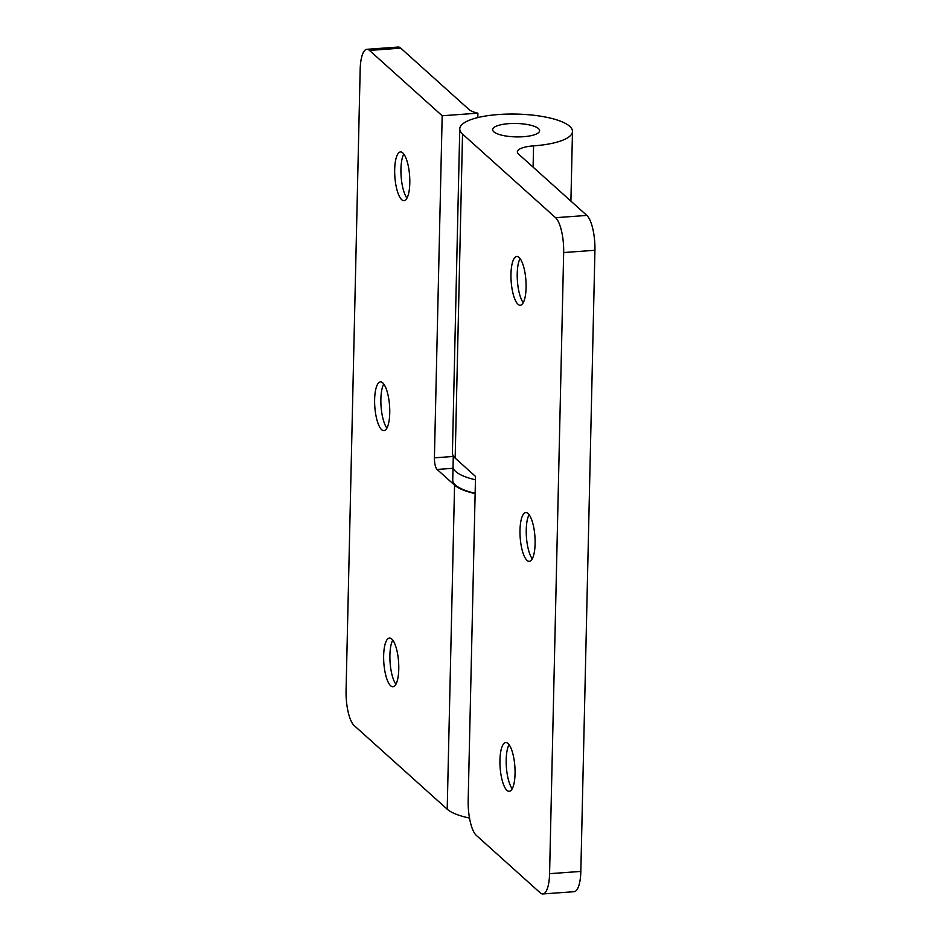 <?xml version="1.0" encoding="UTF-8"?>
<svg xmlns="http://www.w3.org/2000/svg" width="941" height="941" viewBox="0 0 941 941"><rect width="100%" height="100%" fill="white"/><g stroke="black" fill="none" stroke-linecap="round" stroke-linejoin="round"><path stroke-width="1.41" d="M475.452 479.792A55.437 15.832 -178.7 0 1 455.762 471.559A55.437 15.832 -178.7 0 1 453.044 466.501A55.437 15.832 1.3 0 0 475.452 479.792M453.28 455.926L452.739 480.004A55.437 15.832 1.3 0 0 475.146 493.296M512.222 788.793A24.431 7.387 85.9 0 1 506.376 767.033A24.431 7.387 85.9 0 1 509.034 744.66M506.964 790.358A24.431 7.387 85.9 0 1 499.942 763.786A24.431 7.387 85.9 0 1 505.74 742.59A24.431 7.387 85.9 0 1 508.034 743.555A24.431 7.387 85.9 0 1 515.045 770.126A24.431 7.387 85.9 0 1 509.257 791.322A24.431 7.387 85.9 0 1 506.964 790.358M532.265 558.813A24.431 7.387 85.9 0 1 526.431 537.052A24.431 7.387 85.9 0 1 529.089 514.68M527.019 560.377A24.431 7.387 85.9 0 1 519.997 533.806A24.431 7.387 85.9 0 1 525.796 512.61A24.431 7.387 85.9 0 1 528.077 513.563A24.431 7.387 85.9 0 1 535.1 540.134A24.431 7.387 85.9 0 1 529.312 561.342A24.431 7.387 85.9 0 1 527.019 560.377M523.243 302.684A24.431 7.387 85.9 0 1 517.409 280.924A24.431 7.387 85.9 0 1 520.067 258.563M517.997 304.249A24.431 7.387 85.9 0 1 510.975 277.677A24.431 7.387 85.9 0 1 516.774 256.481A24.431 7.387 85.9 0 1 519.056 257.446A24.431 7.387 85.9 0 1 526.078 284.017A24.431 7.387 85.9 0 1 520.291 305.213A24.431 7.387 85.9 0 1 517.997 304.249M498.683 114.508A56.378 16.103 1.3 0 0 459.761 128.905A56.378 16.103 1.3 0 0 462.525 134.057L555.566 217.689L586.819 215.43L518.503 154.018A23.49 6.716 -178.7 0 1 517.35 151.866A23.49 6.716 -178.7 0 1 533.571 145.867A56.378 16.103 1.3 0 0 572.481 131.469A56.378 16.103 1.3 0 0 498.683 114.508M459.761 128.905L452.409 452.974A56.378 16.103 1.3 0 0 455.173 458.126L475.523 476.417L468.171 800.497A28.183 8.528 -94.1 0 0 476.275 835.337L540.24 892.844A28.183 8.528 -94.1 0 0 542.886 893.95A28.183 8.528 -94.1 0 0 549.579 873.671L580.832 871.425A28.183 8.528 85.9 0 1 574.151 891.692L542.886 893.95M508.858 123.647A23.49 6.716 1.3 0 0 492.637 129.646A23.49 6.716 1.3 0 0 523.396 136.716A23.49 6.716 1.3 0 0 539.605 130.717A23.49 6.716 1.3 0 0 508.858 123.647M586.819 215.43A28.183 8.528 85.9 0 1 594.935 250.282L563.671 252.541L549.579 873.671M563.671 252.541A28.183 8.528 -94.1 0 0 555.566 217.689M594.935 250.282L580.832 871.425M395.926 684.248A24.431 7.387 85.9 0 1 390.092 662.488A24.431 7.387 85.9 0 1 392.738 640.115M390.68 685.813A24.431 7.387 85.9 0 1 383.657 659.241A24.431 7.387 85.9 0 1 389.445 638.045A24.431 7.387 85.9 0 1 391.738 638.998A24.431 7.387 85.9 0 1 398.761 665.581A24.431 7.387 85.9 0 1 392.962 686.777A24.431 7.387 85.9 0 1 390.68 685.813M386.904 428.131A24.431 7.387 85.9 0 1 381.07 406.371A24.431 7.387 85.9 0 1 383.716 383.999M381.658 429.696A24.431 7.387 85.9 0 1 374.636 403.113A24.431 7.387 85.9 0 1 380.423 381.917A24.431 7.387 85.9 0 1 382.716 382.881A24.431 7.387 85.9 0 1 389.739 409.453A24.431 7.387 85.9 0 1 383.94 430.649A24.431 7.387 85.9 0 1 381.658 429.696M406.959 198.139A24.431 7.387 85.9 0 1 401.125 176.379A24.431 7.387 85.9 0 1 403.771 154.006M401.713 199.704A24.431 7.387 85.9 0 1 394.691 173.132A24.431 7.387 85.9 0 1 400.478 151.936A24.431 7.387 85.9 0 1 402.772 152.901A24.431 7.387 85.9 0 1 409.794 179.472A24.431 7.387 85.9 0 1 403.995 200.668A24.431 7.387 85.9 0 1 401.713 199.704M469.077 109.579L400.76 48.156L369.495 50.414L442.176 115.755L477.91 113.179A23.49 6.716 -178.7 0 1 469.077 109.579M369.495 50.414A28.183 8.528 -94.1 0 0 366.849 49.308A28.183 8.528 -94.1 0 0 360.168 69.575L346.065 690.718A28.183 8.528 -94.1 0 0 354.181 725.57L447.21 809.201A56.378 16.103 1.3 0 0 469.512 818.082M477.91 113.179L477.805 117.566M366.849 49.308L398.114 47.05A28.183 8.528 85.9 0 1 400.76 48.156M475.134 493.625A56.378 16.103 -178.7 0 1 454.562 485.133L437.118 469.453A9.398 2.847 85.9 0 1 434.413 457.832L442.176 115.755M462.525 134.057L455.173 458.126M533.571 145.867L533.088 167.122M454.562 485.133L447.21 809.201M434.413 457.832L453.268 456.467M452.997 468.3L437.118 469.453M572.481 131.469L570.905 201.127"/></g></svg>
